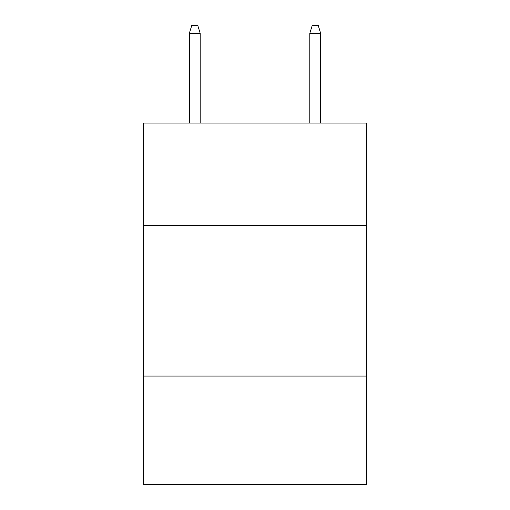<?xml version="1.0" encoding="UTF-8"?>
<svg xmlns="http://www.w3.org/2000/svg" width="510" height="510" viewBox="0 0 510 510"><rect width="100%" height="100%" fill="white"/><g stroke="black" fill="none" stroke-linecap="round" stroke-linejoin="round"><path stroke-width="0.76" d="M366.435 225.484L366.435 123.082L143.565 123.082L143.565 225.484L366.435 225.484L366.435 484.5L143.565 484.5L143.565 225.484M366.435 376.074L143.565 376.074M200.188 123.082L200.188 33.328L189.344 33.328L189.344 123.082M189.344 33.328L191.754 25.5L197.778 25.5L200.188 33.328M309.812 33.328L312.222 25.5L318.246 25.5L320.656 33.328L309.812 33.328L309.812 123.082M320.656 33.328L320.656 123.082"/></g></svg>
